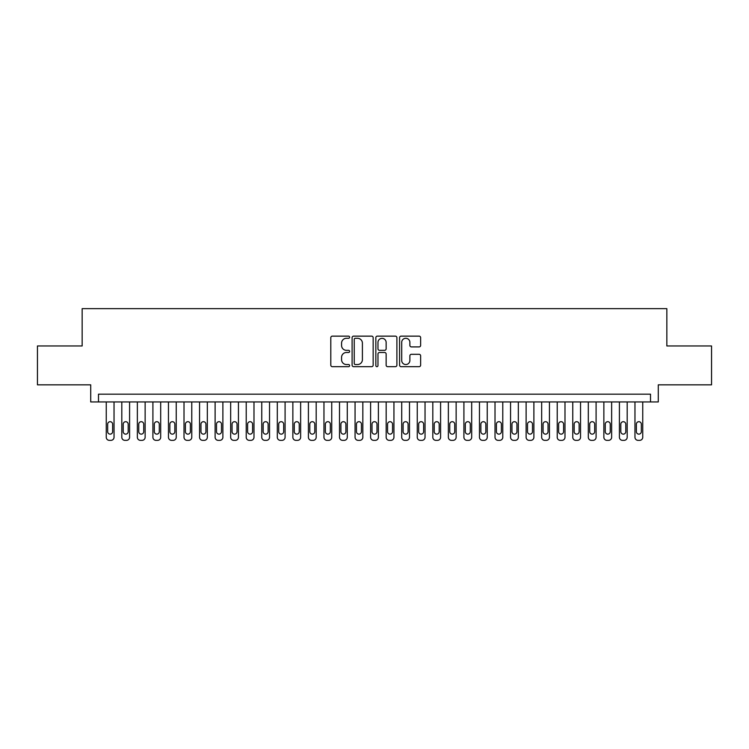 <?xml version="1.0" encoding="UTF-8"?>
<svg xmlns="http://www.w3.org/2000/svg" width="749" height="749" viewBox="0 0 749 749"><rect width="100%" height="100%" fill="white"/><g stroke="black" fill="none" stroke-linecap="round" stroke-linejoin="round"><path stroke-width="1.12" d="M349.624 337.209A1.067 1.067 0 0 0 348.557 336.142L332.331 336.142A1.526 1.526 0 0 0 330.805 337.668L330.805 365.147A1.526 1.526 0 0 0 332.331 366.673L348.557 366.673A1.067 1.067 0 0 0 349.624 365.606A1.067 1.067 0 0 0 348.557 364.538L346.45 364.538A4.887 4.887 0 0 1 341.572 359.651L341.572 357.357A4.887 4.887 0 0 1 346.45 352.479L348.557 352.479A1.067 1.067 0 0 0 349.624 351.412A1.067 1.067 0 0 0 348.557 350.335L346.45 350.335A4.887 4.887 0 0 1 341.572 345.458L341.572 343.164A4.887 4.887 0 0 1 346.45 338.286L348.557 338.286A1.067 1.067 0 0 0 349.624 337.209M419.112 346.909A1.526 1.526 0 0 0 420.638 345.383L420.638 337.668A1.526 1.526 0 0 0 419.112 336.142L401.099 336.142A1.526 1.526 0 0 0 399.573 337.668L399.573 365.147A1.526 1.526 0 0 0 401.099 366.673L419.112 366.673A1.526 1.526 0 0 0 420.638 365.147L420.638 355.831A1.526 1.526 0 0 0 419.112 354.305L411.398 354.305A1.526 1.526 0 0 0 409.872 355.831L409.872 360.456A4.082 4.082 0 0 1 405.789 364.538A4.082 4.082 0 0 1 401.707 360.456L401.707 342.368A4.082 4.082 0 0 1 405.789 338.286A4.082 4.082 0 0 1 409.872 342.368L409.872 345.383A1.526 1.526 0 0 0 411.398 346.909L419.112 346.909M650.516 401.941L658.287 401.941L658.287 384.836L711.55 384.836L711.55 345.963L666.844 345.963L666.844 308.644L82.156 308.644L82.156 345.963L37.45 345.963L37.45 384.836L90.713 384.836L90.713 401.941L650.516 401.941L650.516 394.171L98.484 394.171L98.484 401.941M373.161 337.668A1.526 1.526 0 0 0 371.635 336.142L353.631 336.142A1.526 1.526 0 0 0 352.105 337.668L352.105 365.147A1.526 1.526 0 0 0 353.631 366.673L371.635 366.673A1.526 1.526 0 0 0 373.161 365.147L373.161 337.668M377.365 336.142L395.369 336.142A1.526 1.526 0 0 1 396.895 337.668L396.895 365.147A1.526 1.526 0 0 1 395.369 366.673L387.664 366.673A1.526 1.526 0 0 1 386.138 365.147L386.138 354.005A1.526 1.526 0 0 0 384.612 352.479L379.5 352.479A1.526 1.526 0 0 0 377.973 354.005L377.973 365.606A1.067 1.067 0 0 1 376.906 366.673A1.067 1.067 0 0 1 375.839 365.606L375.839 337.668A1.526 1.526 0 0 1 377.365 336.142M355.307 338.286A1.067 1.067 0 0 0 354.24 339.353L354.24 363.462A1.067 1.067 0 0 0 355.307 364.538L357.516 364.538A4.887 4.887 0 0 0 362.404 359.651L362.404 343.164A4.887 4.887 0 0 0 357.516 338.286L355.307 338.286M386.138 342.443A4.082 4.082 0 0 0 382.056 338.361A4.082 4.082 0 0 0 377.973 342.443L377.973 348.809A1.526 1.526 0 0 0 379.5 350.335L384.612 350.335A1.526 1.526 0 0 0 386.138 348.809L386.138 342.443M114.035 401.941L114.035 437.247A3.108 3.108 91.8 0 1 110.927 440.356L109.373 440.356A3.108 3.108 91.8 0 1 106.255 437.247L106.255 401.941M112.631 431.649L112.631 424.187A2.49 2.49 91.8 0 0 110.15 421.696A2.49 2.49 91.8 0 0 107.659 424.187L107.659 431.649A2.49 2.49 91.8 0 0 110.15 434.139A2.49 2.49 91.8 0 0 112.631 431.649M129.586 401.941L129.586 437.247A3.108 3.108 91.8 0 1 126.478 440.356L124.924 440.356A3.108 3.108 91.8 0 1 121.806 437.247L121.806 401.941M128.182 431.649L128.182 424.187A2.49 2.49 91.8 0 0 125.701 421.696A2.49 2.49 91.8 0 0 123.21 424.187L123.21 431.649A2.49 2.49 91.8 0 0 125.701 434.139A2.49 2.49 91.8 0 0 128.182 431.649M145.137 401.941L145.137 437.247A3.108 3.108 91.8 0 1 142.029 440.356L140.466 440.356A3.108 3.108 91.8 0 1 137.357 437.247L137.357 401.941M143.733 431.649L143.733 424.187A2.49 2.49 91.8 0 0 141.252 421.696A2.49 2.49 91.8 0 0 138.762 424.187L138.762 431.649A2.49 2.49 91.8 0 0 141.252 434.139A2.49 2.49 91.8 0 0 143.733 431.649M160.689 401.941L160.689 437.247A3.108 3.108 91.8 0 1 157.571 440.356L156.017 440.356A3.108 3.108 91.8 0 1 152.908 437.247L152.908 401.941M159.284 431.649L159.284 424.187A2.49 2.49 91.8 0 0 156.794 421.696A2.49 2.49 91.8 0 0 154.313 424.187L154.313 431.649A2.49 2.49 91.8 0 0 156.794 434.139A2.49 2.49 91.8 0 0 159.284 431.649M176.24 401.941L176.24 437.247A3.108 3.108 91.8 0 1 173.122 440.356L171.568 440.356A3.108 3.108 91.8 0 1 168.459 437.247L168.459 401.941M174.835 431.649L174.835 424.187A2.49 2.49 91.8 0 0 172.345 421.696A2.49 2.49 91.8 0 0 169.864 424.187L169.864 431.649A2.49 2.49 91.8 0 0 172.345 434.139A2.49 2.49 91.8 0 0 174.835 431.649M191.781 401.941L191.781 437.247A3.108 3.108 91.8 0 1 188.673 440.356L187.119 440.356A3.108 3.108 91.8 0 1 184.011 437.247L184.011 401.941M190.386 431.649L190.386 424.187A2.49 2.49 91.8 0 0 187.896 421.696A2.49 2.49 91.8 0 0 185.406 424.187L185.406 431.649A2.49 2.49 91.8 0 0 187.896 434.139A2.49 2.49 91.8 0 0 190.386 431.649M207.333 401.941L207.333 437.247A3.108 3.108 91.8 0 1 204.224 440.356L202.67 440.356A3.108 3.108 91.8 0 1 199.562 437.247L199.562 401.941M205.938 431.649L205.938 424.187A2.49 2.49 91.8 0 0 203.447 421.696A2.49 2.49 91.8 0 0 200.957 424.187L200.957 431.649A2.49 2.49 91.8 0 0 203.447 434.139A2.49 2.49 91.8 0 0 205.938 431.649M222.884 401.941L222.884 437.247A3.108 3.108 91.8 0 1 219.775 440.356L218.221 440.356A3.108 3.108 91.8 0 1 215.113 437.247L215.113 401.941M221.489 431.649L221.489 424.187A2.49 2.49 91.8 0 0 218.998 421.696A2.49 2.49 91.8 0 0 216.508 424.187L216.508 431.649A2.49 2.49 91.8 0 0 218.998 434.139A2.49 2.49 91.8 0 0 221.489 431.649M238.435 401.941L238.435 437.247A3.108 3.108 91.8 0 1 235.326 440.356L233.772 440.356A3.108 3.108 91.8 0 1 230.664 437.247L230.664 401.941M237.04 431.649L237.04 424.187A2.49 2.49 91.8 0 0 234.549 421.696A2.49 2.49 91.8 0 0 232.059 424.187L232.059 431.649A2.49 2.49 91.8 0 0 234.549 434.139A2.49 2.49 91.8 0 0 237.04 431.649M253.986 401.941L253.986 437.247A3.108 3.108 91.8 0 1 250.878 440.356L249.323 440.356A3.108 3.108 91.8 0 1 246.215 437.247L246.215 401.941M252.591 431.649L252.591 424.187A2.49 2.49 91.8 0 0 250.1 421.696A2.49 2.49 91.8 0 0 247.61 424.187L247.61 431.649A2.49 2.49 91.8 0 0 250.1 434.139A2.49 2.49 91.8 0 0 252.591 431.649M269.537 401.941L269.537 437.247A3.108 3.108 91.8 0 1 266.429 440.356L264.874 440.356A3.108 3.108 91.8 0 1 261.757 437.247L261.757 401.941M268.133 431.649L268.133 424.187A2.49 2.49 91.8 0 0 265.652 421.696A2.49 2.49 91.8 0 0 263.161 424.187L263.161 431.649A2.49 2.49 91.8 0 0 265.652 434.139A2.49 2.49 91.8 0 0 268.133 431.649M285.088 401.941L285.088 437.247A3.108 3.108 91.8 0 1 281.98 440.356L280.426 440.356A3.108 3.108 91.8 0 1 277.308 437.247L277.308 401.941M283.684 431.649L283.684 424.187A2.49 2.49 91.8 0 0 281.203 421.696A2.49 2.49 91.8 0 0 278.712 424.187L278.712 431.649A2.49 2.49 91.8 0 0 281.203 434.139A2.49 2.49 91.8 0 0 283.684 431.649M300.639 401.941L300.639 437.247A3.108 3.108 91.8 0 1 297.531 440.356L295.967 440.356A3.108 3.108 91.8 0 1 292.859 437.247L292.859 401.941M299.235 431.649L299.235 424.187A2.49 2.49 91.8 0 0 296.754 421.696A2.49 2.49 91.8 0 0 294.263 424.187L294.263 431.649A2.49 2.49 91.8 0 0 296.754 434.139A2.49 2.49 91.8 0 0 299.235 431.649M316.19 401.941L316.19 437.247A3.108 3.108 91.8 0 1 313.073 440.356L311.518 440.356A3.108 3.108 91.8 0 1 308.41 437.247L308.41 401.941M314.786 431.649L314.786 424.187A2.49 2.49 91.8 0 0 312.296 421.696A2.49 2.49 91.8 0 0 309.814 424.187L309.814 431.649A2.49 2.49 91.8 0 0 312.296 434.139A2.49 2.49 91.8 0 0 314.786 431.649M331.741 401.941L331.741 437.247A3.108 3.108 91.8 0 1 328.624 440.356L327.07 440.356A3.108 3.108 91.8 0 1 323.961 437.247L323.961 401.941M330.337 431.649L330.337 424.187A2.49 2.49 91.8 0 0 327.847 421.696A2.49 2.49 91.8 0 0 325.366 424.187L325.366 431.649A2.49 2.49 91.8 0 0 327.847 434.139A2.49 2.49 91.8 0 0 330.337 431.649M347.283 401.941L347.283 437.247A3.108 3.108 91.8 0 1 344.175 440.356L342.621 440.356A3.108 3.108 91.8 0 1 339.512 437.247L339.512 401.941M345.888 431.649L345.888 424.187A2.49 2.49 91.8 0 0 343.398 421.696A2.49 2.49 91.8 0 0 340.907 424.187L340.907 431.649A2.49 2.49 91.8 0 0 343.398 434.139A2.49 2.49 91.8 0 0 345.888 431.649M362.834 401.941L362.834 437.247A3.108 3.108 91.8 0 1 359.726 440.356L358.172 440.356A3.108 3.108 91.8 0 1 355.063 437.247L355.063 401.941M361.439 431.649L361.439 424.187A2.49 2.49 91.8 0 0 358.949 421.696A2.49 2.49 91.8 0 0 356.458 424.187L356.458 431.649A2.49 2.49 91.8 0 0 358.949 434.139A2.49 2.49 91.8 0 0 361.439 431.649M378.385 401.941L378.385 437.247A3.108 3.108 91.8 0 1 375.277 440.356L373.723 440.356A3.108 3.108 91.8 0 1 370.615 437.247L370.615 401.941M376.99 431.649L376.99 424.187A2.49 2.49 91.8 0 0 374.5 421.696A2.49 2.49 91.8 0 0 372.01 424.187L372.01 431.649A2.49 2.49 91.8 0 0 374.5 434.139A2.49 2.49 91.8 0 0 376.99 431.649M393.937 401.941L393.937 437.247A3.108 3.108 91.8 0 1 390.828 440.356L389.274 440.356A3.108 3.108 91.8 0 1 386.166 437.247L386.166 401.941M392.542 431.649L392.542 424.187A2.49 2.49 91.8 0 0 390.051 421.696A2.49 2.49 91.8 0 0 387.561 424.187L387.561 431.649A2.49 2.49 91.8 0 0 390.051 434.139A2.49 2.49 91.8 0 0 392.542 431.649M409.488 401.941L409.488 437.247A3.108 3.108 91.8 0 1 406.379 440.356L404.825 440.356A3.108 3.108 91.8 0 1 401.717 437.247L401.717 401.941M408.093 431.649L408.093 424.187A2.49 2.49 91.8 0 0 405.602 421.696A2.49 2.49 91.8 0 0 403.112 424.187L403.112 431.649A2.49 2.49 91.8 0 0 405.602 434.139A2.49 2.49 91.8 0 0 408.093 431.649M425.039 401.941L425.039 437.247A3.108 3.108 91.8 0 1 421.93 440.356L420.376 440.356A3.108 3.108 91.8 0 1 417.259 437.247L417.259 401.941M423.634 431.649L423.634 424.187A2.49 2.49 91.8 0 0 421.153 421.696A2.49 2.49 91.8 0 0 418.663 424.187L418.663 431.649A2.49 2.49 91.8 0 0 421.153 434.139A2.49 2.49 91.8 0 0 423.634 431.649M440.59 401.941L440.59 437.247A3.108 3.108 91.8 0 1 437.482 440.356L435.927 440.356A3.108 3.108 91.8 0 1 432.81 437.247L432.81 401.941M439.186 431.649L439.186 424.187A2.49 2.49 91.8 0 0 436.704 421.696A2.49 2.49 91.8 0 0 434.214 424.187L434.214 431.649A2.49 2.49 91.8 0 0 436.704 434.139A2.49 2.49 91.8 0 0 439.186 431.649M456.141 401.941L456.141 437.247A3.108 3.108 91.8 0 1 453.033 440.356L451.469 440.356A3.108 3.108 91.8 0 1 448.361 437.247L448.361 401.941M454.737 431.649L454.737 424.187A2.49 2.49 91.8 0 0 452.246 421.696A2.49 2.49 91.8 0 0 449.765 424.187L449.765 431.649A2.49 2.49 91.8 0 0 452.246 434.139A2.49 2.49 91.8 0 0 454.737 431.649M471.692 401.941L471.692 437.247A3.108 3.108 91.8 0 1 468.574 440.356L467.02 440.356A3.108 3.108 91.8 0 1 463.912 437.247L463.912 401.941M470.288 431.649L470.288 424.187A2.49 2.49 91.8 0 0 467.797 421.696A2.49 2.49 91.8 0 0 465.316 424.187L465.316 431.649A2.49 2.49 91.8 0 0 467.797 434.139A2.49 2.49 91.8 0 0 470.288 431.649M487.243 401.941L487.243 437.247A3.108 3.108 91.8 0 1 484.126 440.356L482.571 440.356A3.108 3.108 91.8 0 1 479.463 437.247L479.463 401.941M485.839 431.649L485.839 424.187A2.49 2.49 91.8 0 0 483.348 421.696A2.49 2.49 91.8 0 0 480.867 424.187L480.867 431.649A2.49 2.49 91.8 0 0 483.348 434.139A2.49 2.49 91.8 0 0 485.839 431.649M502.785 401.941L502.785 437.247A3.108 3.108 91.8 0 1 499.677 440.356L498.122 440.356A3.108 3.108 91.8 0 1 495.014 437.247L495.014 401.941M501.39 431.649L501.39 424.187A2.49 2.49 91.8 0 0 498.9 421.696A2.49 2.49 91.8 0 0 496.409 424.187L496.409 431.649A2.49 2.49 91.8 0 0 498.9 434.139A2.49 2.49 91.8 0 0 501.39 431.649M518.336 401.941L518.336 437.247A3.108 3.108 91.8 0 1 515.228 440.356L513.674 440.356A3.108 3.108 91.8 0 1 510.565 437.247L510.565 401.941M516.941 431.649L516.941 424.187A2.49 2.49 91.8 0 0 514.451 421.696A2.49 2.49 91.8 0 0 511.96 424.187L511.96 431.649A2.49 2.49 91.8 0 0 514.451 434.139A2.49 2.49 91.8 0 0 516.941 431.649M533.887 401.941L533.887 437.247A3.108 3.108 91.8 0 1 530.779 440.356L529.225 440.356A3.108 3.108 91.8 0 1 526.116 437.247L526.116 401.941M532.492 431.649L532.492 424.187A2.49 2.49 91.8 0 0 530.002 421.696A2.49 2.49 91.8 0 0 527.511 424.187L527.511 431.649A2.49 2.49 91.8 0 0 530.002 434.139A2.49 2.49 91.8 0 0 532.492 431.649M549.438 401.941L549.438 437.247A3.108 3.108 91.8 0 1 546.33 440.356L544.776 440.356A3.108 3.108 91.8 0 1 541.667 437.247L541.667 401.941M548.043 431.649L548.043 424.187A2.49 2.49 91.8 0 0 545.553 421.696A2.49 2.49 91.8 0 0 543.062 424.187L543.062 431.649A2.49 2.49 91.8 0 0 545.553 434.139A2.49 2.49 91.8 0 0 548.043 431.649M564.989 401.941L564.989 437.247A3.108 3.108 91.8 0 1 561.881 440.356L560.327 440.356A3.108 3.108 91.8 0 1 557.219 437.247L557.219 401.941M563.594 431.649L563.594 424.187A2.49 2.49 91.8 0 0 561.104 421.696A2.49 2.49 91.8 0 0 558.614 424.187L558.614 431.649A2.49 2.49 91.8 0 0 561.104 434.139A2.49 2.49 91.8 0 0 563.594 431.649M580.541 401.941L580.541 437.247A3.108 3.108 91.8 0 1 577.432 440.356L575.878 440.356A3.108 3.108 91.8 0 1 572.76 437.247L572.76 401.941M579.136 431.649L579.136 424.187A2.49 2.49 91.8 0 0 576.655 421.696A2.49 2.49 91.8 0 0 574.165 424.187L574.165 431.649A2.49 2.49 91.8 0 0 576.655 434.139A2.49 2.49 91.8 0 0 579.136 431.649M596.092 401.941L596.092 437.247A3.108 3.108 91.8 0 1 592.983 440.356L591.429 440.356A3.108 3.108 91.8 0 1 588.311 437.247L588.311 401.941M594.687 431.649L594.687 424.187A2.49 2.49 91.8 0 0 592.206 421.696A2.49 2.49 91.8 0 0 589.716 424.187L589.716 431.649A2.49 2.49 91.8 0 0 592.206 434.139A2.49 2.49 91.8 0 0 594.687 431.649M611.643 401.941L611.643 437.247A3.108 3.108 91.8 0 1 608.534 440.356L606.971 440.356A3.108 3.108 91.8 0 1 603.863 437.247L603.863 401.941M610.238 431.649L610.238 424.187A2.49 2.49 91.8 0 0 607.748 421.696A2.49 2.49 91.8 0 0 605.267 424.187L605.267 431.649A2.49 2.49 91.8 0 0 607.748 434.139A2.49 2.49 91.8 0 0 610.238 431.649M627.194 401.941L627.194 437.247A3.108 3.108 91.8 0 1 624.076 440.356L622.522 440.356A3.108 3.108 91.8 0 1 619.414 437.247L619.414 401.941M625.789 431.649L625.789 424.187A2.49 2.49 91.8 0 0 623.299 421.696A2.49 2.49 91.8 0 0 620.818 424.187L620.818 431.649A2.49 2.49 91.8 0 0 623.299 434.139A2.49 2.49 91.8 0 0 625.789 431.649M642.745 401.941L642.745 437.247A3.108 3.108 91.8 0 1 639.627 440.356L638.073 440.356A3.108 3.108 91.8 0 1 634.965 437.247L634.965 401.941M641.341 431.649L641.341 424.187A2.49 2.49 91.8 0 0 638.85 421.696A2.49 2.49 91.8 0 0 636.369 424.187L636.369 431.649A2.49 2.49 91.8 0 0 638.85 434.139A2.49 2.49 91.8 0 0 641.341 431.649"/></g></svg>
